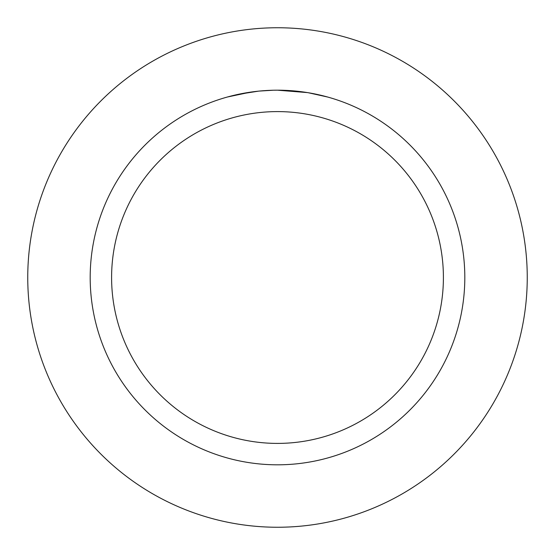 <?xml version="1.0" encoding="UTF-8"?>
<svg xmlns="http://www.w3.org/2000/svg" width="555" height="555" viewBox="0 0 555 555"><rect width="100%" height="100%" fill="white"/><g stroke="black" fill="none" stroke-linecap="round" stroke-linejoin="round"><path stroke-width="0.83" d="M277.5 27.75A249.75 249.75 0 0 1 527.25 277.5A249.75 249.75 0 0 1 277.5 527.25A249.75 249.75 0 0 1 27.75 277.5A249.75 249.75 0 0 1 277.5 27.75A249.75 249.75 0 0 1 527.25 277.5A249.75 249.75 0 0 1 277.5 527.25A249.75 249.75 0 0 1 27.75 277.5A249.75 249.75 0 0 1 277.5 27.75M280.872 90.222L283.203 90.278M298.257 91.339L298.972 91.422M274.094 90.222L277.5 90.188A187.312 187.312 0 0 1 464.812 277.5A187.312 187.312 0 0 1 277.5 464.812A187.312 187.312 0 0 1 90.188 277.5A187.312 187.312 0 0 1 277.5 90.188L307.449 92.595M308.24 92.727L327.596 97.014M277.5 111.597A165.903 165.903 0 0 1 443.403 277.5A165.903 165.903 0 0 1 277.5 443.403A165.903 165.903 0 0 1 111.597 277.5A165.903 165.903 0 0 1 277.5 111.597M258.484 91.152L238.719 94.246M265.144 90.597L266.074 90.534M227.411 97.007L250.555 92.137M252.13 91.915L256.431 91.374M261.065 90.909L263.75 90.694M264.437 90.645L265.484 90.576M267.087 90.479L269.903 90.34M273.06 90.243L259.282 91.075"/></g></svg>
